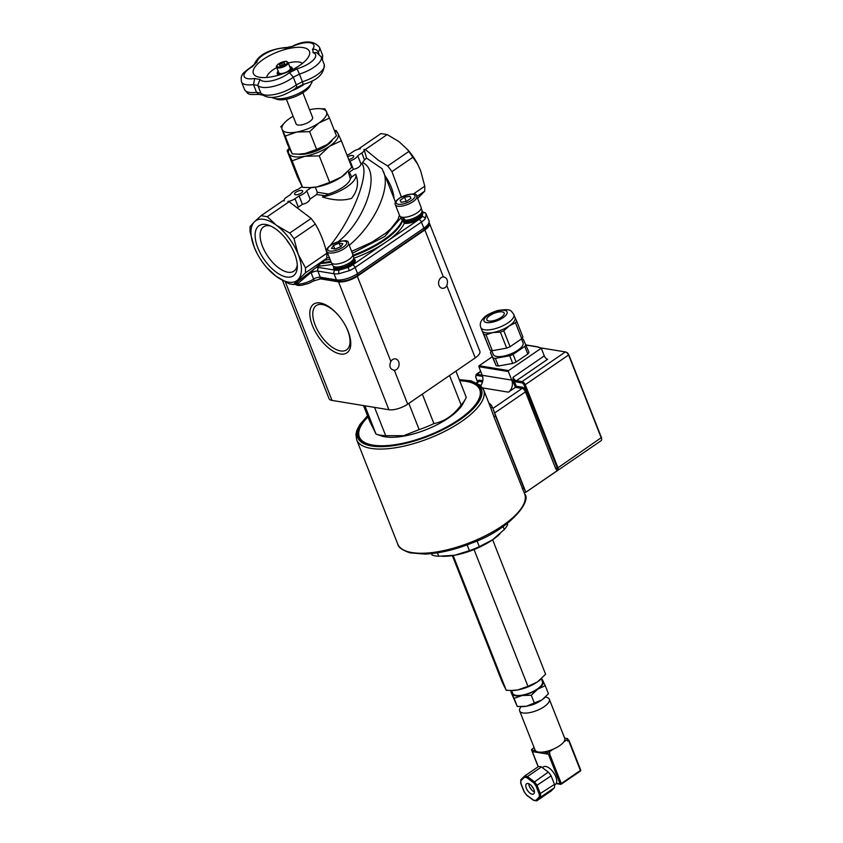 <?xml version="1.0" encoding="UTF-8"?>
<svg xmlns="http://www.w3.org/2000/svg" width="843" height="843" viewBox="0 0 843 843"><rect width="100%" height="100%" fill="white"/><g stroke="black" fill="none" stroke-linecap="round" stroke-linejoin="round"><path stroke-width="1.26" d="M351.626 176.956L355.693 174.174A27.018 9.99 158.5 0 1 355.735 174.28A27.018 9.99 158.5 0 1 322.405 196.967L328.391 194.006A22.15 8.188 -21.5 0 0 350.351 178.969L351.626 176.956L349.36 172.141L353.386 169.38C357.58 168.421 360.13 166.672 361.036 164.143L361.826 163.605C370.225 172.699 352.416 218.769 330.15 245.555M355.693 174.174C359.023 182.805 357.632 190.887 351.51 198.421C342.975 200.919 333.28 200.434 322.405 196.967M289.444 148.621A26.586 9.831 -21.5 0 0 288.791 153.658L287.073 150.612L297.526 177.146L302.574 187.346L310.034 187.631A26.586 9.831 158.5 0 0 311.236 187.61L306.736 190.687L310.045 199.074L316.62 194.564L324.439 195.587M310.045 199.074C309.139 201.603 306.589 203.353 302.395 204.312L298.011 207.304M326.093 250.339L326.926 249.38M328.391 194.006L317.295 192.257L316.62 194.564M306.736 190.687A8.862 3.277 158.5 0 1 299.086 195.924L295.008 198.716A7.092 2.624 158.5 0 1 287.853 201.488L289.128 201.74L267.284 216.704L261.067 215.692L282.911 200.729L284.302 200.908A7.092 2.624 158.5 0 1 284.123 200.613A7.092 2.624 158.5 0 1 286.43 197.315L290.508 194.512A8.862 3.277 158.5 0 1 298.159 189.275L302.079 186.588M299.086 195.924L302.395 204.312M295.988 192.172A4.352 1.612 -21.5 0 0 294.565 194.196A4.352 1.612 -21.5 0 0 297.168 194.691A4.352 1.612 -21.5 0 0 301.257 193.036A4.352 1.612 -21.5 0 0 302.679 191.003A4.352 1.612 -21.5 0 0 300.076 190.518A4.352 1.612 -21.5 0 0 295.988 192.172M308.938 187.641L316.957 186.935A26.586 9.831 -21.5 0 0 341.563 176.914A26.586 9.831 -21.5 0 0 345.872 173.521A26.586 9.831 -21.5 0 0 346.083 173.31M311.236 187.61A26.586 9.831 -21.5 0 0 316.957 186.935L329.708 182.425L341.563 176.914L351.794 167.293L341.341 140.76L329.487 146.271L319.255 155.881L329.708 182.425M319.255 155.881L304.881 156.292A26.586 9.831 -21.5 0 0 329.487 146.271A26.586 9.831 -21.5 0 0 338.001 133.605L341.341 140.76M334.355 130.412L336.283 130.56L338.001 133.605A26.586 9.831 -21.5 0 0 334.597 131.034M288.791 153.658A26.586 9.831 -21.5 0 0 304.881 156.292L292.121 160.813L288.791 153.658M297.663 154.132A21.423 7.924 -21.5 0 0 300.962 154.395A21.423 7.924 -21.5 0 0 329.834 143.025A21.423 7.924 -21.5 0 0 332.079 140.56M287.073 150.612L289.223 148.147M331.046 141.519A19.832 7.334 158.5 0 1 329.36 143.458M301.594 154.385A19.832 7.334 158.5 0 1 299.044 154.121M331.352 141.234A23.92 8.841 158.5 0 1 331.151 141.424A23.92 8.841 158.5 0 1 327.274 144.48A23.92 8.841 158.5 0 1 305.134 153.5A23.92 8.841 158.5 0 1 298.896 154.121L305.134 153.5L316.61 149.432L327.274 144.48L336.483 135.818L329.497 118.062L318.833 123.025A23.92 8.841 -21.5 0 0 326.494 111.634A23.92 8.841 -21.5 0 0 318.233 108.631A23.92 8.841 -21.5 0 0 312.005 109.253A23.92 8.841 -21.5 0 0 309.581 109.759M293.09 116.25A23.92 8.841 -21.5 0 0 289.855 118.273A23.92 8.841 -21.5 0 0 285.977 121.329A23.92 8.841 -21.5 0 0 282.194 129.674L287.642 144.68L292.194 153.869L297.916 154.132M280.645 126.935L285.788 121.518M282.194 129.674A23.92 8.841 -21.5 0 0 296.683 132.045A23.92 8.841 -21.5 0 0 318.833 123.025L309.623 131.677L296.683 132.045L285.197 136.113L282.194 129.674M286.388 99.232L296.104 123.9A8.862 3.277 -21.5 0 0 305.545 123.7A8.862 3.277 -21.5 0 0 312.584 117.409L302.869 92.741M318.233 108.631L324.945 108.884L329.497 118.062M309.623 131.677L316.61 149.432M285.197 136.113L292.194 153.869M310.487 84.806A19.494 7.208 158.5 0 1 294.913 96.713A19.494 7.208 158.5 0 1 275.398 98.62M312.195 80.812A22.15 8.188 158.5 0 1 295.198 95.006A22.15 8.188 158.5 0 1 271.973 97.345M262.489 95.09L258.527 94.342L256.514 92.266A22.15 8.188 158.5 0 1 244.554 89.579C249.265 95.196 247.22 94.585 259.486 94.405M297.021 68.757A33.667 12.445 158.5 0 1 289.412 72.582A17.724 6.554 158.5 0 1 272.394 80.654A17.724 6.554 158.5 0 1 260.044 79.326A33.667 12.445 158.5 0 1 254.755 78.452A17.724 6.554 158.5 0 1 244.017 76.007A17.724 6.554 158.5 0 1 252.594 66.544A33.667 12.445 158.5 0 1 256.936 62.192A17.724 6.554 158.5 0 1 267.315 52.603A17.724 6.554 158.5 0 1 284.976 48.093L292.942 46.26A17.724 6.554 158.5 0 1 310.098 42.782A17.724 6.554 158.5 0 1 312.426 49.463A33.667 12.445 158.5 0 1 313.016 52.688A17.724 6.554 158.5 0 1 313.238 60.127A17.724 6.554 158.5 0 1 297.021 68.757L299.413 74.079A22.15 8.188 -21.5 0 0 321.215 56.86L324.228 64.521C324.313 73.868 317.326 80.475 303.269 84.363L296.378 87.809C286.999 94.479 270.93 101.961 261.319 93.91L260.782 92.972A38.104 14.089 158.5 0 1 256.514 92.266L253.49 84.606A38.104 14.089 -21.5 0 0 257.768 85.312L260.782 92.972A22.15 8.188 158.5 0 0 275.924 94.174A22.15 8.188 158.5 0 0 296.272 84.827C297.052 87.135 296.778 88.167 295.44 87.904M303.059 84.079L302.426 81.739A38.104 14.089 158.5 0 1 296.272 84.827L293.259 77.166A38.104 14.089 -21.5 0 0 299.413 74.079L302.426 81.739A22.15 8.188 158.5 0 0 324.228 64.521M312.426 49.463C315.103 48.905 317.042 49.769 318.264 52.045A22.15 8.188 -21.5 0 0 319.465 47.229L322.479 54.89A22.15 8.188 158.5 0 1 321.931 58.683M318.707 53.689A38.104 14.089 -21.5 0 0 318.369 52.298L318.264 52.045A38.104 14.089 -21.5 0 1 318.369 52.298L319.002 53.91M256.936 62.192L251.014 67.166M252.594 66.544L251.446 66.797C244.849 71.507 241.804 74.237 242.299 74.985C241.182 76.049 240.919 78.367 241.53 81.919A22.15 8.188 -21.5 0 0 253.49 84.606L254.755 78.452M313.016 52.688L316.557 52.529L321.215 56.86M289.412 72.582L293.259 77.166A22.15 8.188 -21.5 0 1 272.9 86.513A22.15 8.188 -21.5 0 1 257.768 85.312L260.044 79.326M303.08 47.587A30.127 11.138 158.5 0 1 308.749 56.428A30.127 11.138 158.5 0 1 285.492 72.804A30.127 11.138 158.5 0 1 257.326 76.692A30.127 11.138 158.5 0 1 264.797 58.378A30.127 11.138 158.5 0 1 303.08 47.587M302.405 63.404A19.494 7.208 -21.5 0 0 299.054 62.024A19.494 7.208 -21.5 0 0 288.295 62.993M276.757 67.545A19.494 7.208 -21.5 0 0 266.715 77.461M290.772 70.506A7.977 2.95 -21.5 0 0 292.089 67.788L292.458 68.704A7.977 2.95 158.5 0 1 292.426 69.684M278.295 75.248A7.977 2.95 158.5 0 1 277.61 74.553L277.252 73.636A7.977 2.95 -21.5 0 0 280.066 74.721M277.547 72.108A7.977 2.95 -21.5 0 0 277.431 72.298A7.977 2.95 -21.5 0 0 277.252 73.636M292.089 67.788A7.977 2.95 -21.5 0 0 291.046 66.934A7.977 2.95 -21.5 0 0 290.835 66.871M289.718 66.608A7.619 2.814 158.5 0 1 290.645 66.797A7.619 2.814 158.5 0 1 288.727 71.444M282.205 74.015A7.619 2.814 158.5 0 1 277.632 71.918A7.619 2.814 158.5 0 1 278.179 71.149M290.319 68.125A6.207 2.297 158.5 0 1 285.387 72.54A6.207 2.297 158.5 0 1 278.78 72.677L276.609 67.155A6.207 2.297 -21.5 0 0 283.216 67.019A6.207 2.297 -21.5 0 0 288.148 62.614L290.319 68.125M279.423 64.763L281.636 63.257L284.344 62.761L284.85 63.783L282.637 65.29L279.929 65.786L279.423 64.763M282.447 65.332L281.636 63.257M284.344 62.761L284.765 63.836M292.121 160.813L302.574 187.346M347.031 155.217A8.862 3.277 158.5 0 1 349.15 154.343L353.228 151.55A7.092 2.624 158.5 0 1 360.393 148.779L359.118 148.526L380.962 133.563L387.169 134.574L365.325 149.538L363.934 149.369A7.092 2.624 158.5 0 1 364.113 149.654A7.092 2.624 158.5 0 1 361.816 152.962L357.727 155.755A8.862 3.277 158.5 0 1 350.087 160.992L349.476 161.413M348.77 159.622A4.352 1.612 -21.5 0 0 352.258 158.105A4.352 1.612 -21.5 0 0 353.67 156.071A4.352 1.612 -21.5 0 0 347.664 156.809M348.528 172.372L349.36 172.141M348.127 171.35L350.351 178.969M257.115 253.48L254.207 247.147L250.013 231.498L250.065 226.535L254.491 221.751A36.333 17.787 -124.4 0 0 254.207 247.147A36.333 17.787 -124.4 0 0 257.157 253.564A36.333 17.787 -124.4 0 0 266.704 267.505A36.333 17.787 -124.4 0 0 275.924 276.156L266.704 267.505M267.284 216.704L276.493 225.355L289.771 233.047L294.007 238.706L298.201 254.365L305.503 267.895L305.44 272.847L293.49 284.544L289.202 283.838L275.924 276.156A36.333 17.787 -124.4 0 0 297.916 279.76A36.333 17.787 -124.4 0 0 298.201 254.365A36.333 17.787 -124.4 0 0 276.493 225.355A36.333 17.787 -124.4 0 0 254.491 221.751L261.067 215.692M257.81 247.737A30.38 14.879 -124.4 0 0 281.309 275.282A30.38 14.879 -124.4 0 0 297.305 266.778A30.38 14.879 -124.4 0 0 268.885 225.292A30.38 14.879 -124.4 0 0 257.81 247.737M294.765 283.701L296.515 284.123L298.201 283.206A1.77 1.286 48.7 0 0 296.22 282.679L293.353 284.66L296.22 282.679L294.576 283.469M297.273 264.85A26.839 13.14 55.6 0 1 293.922 271.151A26.839 13.14 55.6 0 1 262.5 246.346A26.839 13.14 55.6 0 1 263.585 226.862A26.839 13.14 55.6 0 1 270.666 226.019M286.451 239.56A26.839 13.14 -124.4 0 0 290.34 245.239M353.744 258.295A59.368 21.95 -21.5 0 0 385.778 242.204L352.637 264.902A13.288 4.91 158.5 0 1 347.969 267.494L339.202 270.097A13.288 4.91 158.5 0 1 335.029 270.139L318.886 267.484A7.977 2.95 -21.5 0 0 316.146 267.547L313.722 269.328L311.193 272.953A5.321 1.971 158.5 0 1 317.874 271.098L334.018 273.743A15.954 5.901 -21.5 0 0 339.023 273.701L349.55 270.571A15.954 5.901 -21.5 0 0 355.145 267.463L421.437 222.057A15.954 5.901 -21.5 0 0 425.315 218.674L426.221 213.964M316.146 267.547L326.789 258.232L326.842 253.269C324.323 242.647 320.488 232.91 315.345 224.08L311.109 218.421L289.128 201.74M405.019 219.802L404.377 220.244A11.254 4.162 -21.5 0 1 401.732 219.486L400.267 216.503M352.395 253.269L384.745 236.504L400.836 217.968M324.987 260.171L330.045 259.402M402.88 217.304L405.43 220.255A11.254 4.162 -21.5 0 0 417.095 216.556A11.254 4.162 -21.5 0 0 422.08 210.476L421.205 208.263M404.377 220.244L402.037 217.199M417.369 212.678A11.517 4.257 158.5 0 1 406.547 217.051A11.517 4.257 158.5 0 1 399.687 215.755L395.335 204.733A11.517 4.257 -21.5 0 0 402.206 206.019A11.517 4.257 -21.5 0 0 413.028 201.646A11.517 4.257 -21.5 0 0 416.769 196.282L421.121 207.315A11.517 4.257 158.5 0 1 417.369 212.678M410.994 198.295L406.579 201.319L401.152 202.309L400.14 200.265L404.566 197.241L409.993 196.261L410.994 198.295M410.836 198.411L409.993 196.261M406.2 201.393L404.566 197.241M331.868 263.301L332.743 265.513A11.254 4.162 -21.5 0 0 344.734 265.26A11.254 4.162 -21.5 0 0 353.681 257.273L352.806 255.05M333.723 264.007A11.517 4.257 158.5 0 1 331.288 262.552L326.947 251.52A11.517 4.257 -21.5 0 0 329.371 252.974A11.517 4.257 -21.5 0 0 342.1 249.949A11.517 4.257 -21.5 0 0 348.38 243.079L352.722 254.112A11.517 4.257 158.5 0 1 346.441 260.982A11.517 4.257 158.5 0 1 333.723 264.007M335.208 249.001L331.499 248.39L333.459 245.461L339.149 243.153L342.859 243.753L340.899 246.683L335.208 249.001M333.459 245.461L334.829 248.938M340.583 246.809L339.149 243.153M399.413 215.081L398.012 219.517L390.983 228.601L385.514 233.321L371.5 242.415L351.636 251.362M326.958 257.99L329.307 257.515M421.964 212.067A13.288 4.91 158.5 0 1 422.912 212.752L422.153 216.672A13.288 4.91 158.5 0 1 418.929 219.496L385.778 242.204A59.368 21.95 -21.5 0 0 404.292 223.3L402.438 219.675M349.244 245.271C374.134 224.754 390.973 188.706 383.554 171.835L383.449 171.582M387.011 180.623L392.669 194.975M385.146 175.892A30.127 14.752 55.6 0 1 393.966 198.284M333.881 266.588L333.933 266.757A11.517 4.257 -21.5 0 0 339.202 270.097A2.655 1.37 82.4 0 0 339.023 273.701M353.617 258.727L354.028 259.728A10.632 3.93 158.5 0 1 345.577 267.284A10.632 3.93 158.5 0 1 334.239 267.516L333.933 266.757A10.632 3.93 -21.5 0 0 345.272 266.514A10.632 3.93 -21.5 0 0 353.723 258.959A11.517 4.257 -21.5 0 1 347.969 267.494L349.55 270.571M404.292 223.3A11.517 4.257 -21.5 0 0 422.153 216.672A2.655 2.055 39.6 0 1 425.315 218.674M353.196 256.04A57.598 21.296 158.5 0 0 402.669 220.666A10.632 3.93 -21.5 0 0 414.503 219.359A10.632 3.93 -21.5 0 0 421.964 212.215A11.517 4.257 -21.5 0 1 422.912 212.752A2.655 2.445 -40.9 0 1 425.884 213.384M417.633 198.453L424.724 191.14L424.777 186.187L420.583 170.528L417.717 164.269L407.664 149.696L398.876 141.529L387.169 134.574M407.664 149.696L408.086 150.17A36.333 17.787 55.6 0 1 417.633 164.111A36.333 17.787 55.6 0 1 417.675 164.195M365.325 149.538L378.465 160.339L387.706 165.955L391.942 171.614L401.352 197.009M298.201 283.206L311.573 272.004M418.929 219.496A2.655 1.307 55.6 0 1 421.437 222.057L423.85 228.19A2.655 1.307 55.6 0 1 423.744 230.118C430.078 224.354 429.277 225.534 429.034 220.761A15.954 5.901 158.5 0 1 423.85 228.19L357.558 273.596A15.954 5.901 158.5 0 1 336.431 279.876L320.287 277.221A5.321 1.971 -21.5 0 0 313.607 279.086A14.173 5.237 158.5 0 1 296.515 284.123A1.77 1.401 83.8 0 0 295.419 283.248M361.816 152.962L364.513 159.833L361.826 163.605M364.513 159.833L366.61 158.136L382.058 168.663M315.303 187.209L317.295 192.257M350.087 160.992L353.386 169.38M357.727 155.755L361.036 164.143M366.61 158.136L364.165 149.854M358.37 149.211L359.118 148.526M282.479 280.413L329.044 398.634A14.173 5.237 -21.5 0 0 332.037 400.425L388.908 409.74A14.173 5.237 -21.5 0 0 407.685 404.166L475.252 357.885A14.173 5.237 -21.5 0 0 479.857 351.278L429.466 223.353A14.173 5.237 158.5 0 1 424.861 229.96L357.295 276.241A14.173 5.237 158.5 0 1 338.517 281.825L319.371 278.685M320.245 302.985A29.494 14.447 -124.4 0 0 313.153 327.284A29.494 14.447 -124.4 0 0 342.658 354.144A29.494 14.447 -124.4 0 0 345.756 326.199A29.494 14.447 -124.4 0 0 338.011 314.882A29.494 14.447 -124.4 0 0 320.245 302.985M407.685 404.166L394.334 370.277C390.024 369.308 388.865 366.357 390.857 361.447A5.764 4.552 -80.7 0 1 395.441 358.876A5.764 4.552 -80.7 0 1 399.066 364.808A5.764 4.552 -80.7 0 1 394.334 370.277L393.565 370.235M345.609 325.925A26.839 13.14 55.6 0 1 346.568 349.866A26.839 13.14 55.6 0 1 320.561 335.156A26.839 13.14 55.6 0 1 316.23 305.587A26.839 13.14 55.6 0 1 322.258 304.523A26.839 13.14 55.6 0 1 338.212 315.124M449.551 375.493L461.142 404.935C453.692 415.262 444.619 421.479 433.924 423.586L422.322 394.134M408.823 403.386L419.15 429.603L403.628 435.705L385.694 435.673L374.555 407.39M364.893 405.81L376.031 434.092L369.803 421.511L363.523 405.578M461.142 404.935A52.277 19.326 -21.5 0 0 465.473 399.002A52.277 19.326 -21.5 0 0 466.253 397.338L455.926 371.12M376.031 434.092A52.277 19.326 -21.5 0 0 376.22 434.156A52.277 19.326 -21.5 0 0 385.694 435.673M419.15 429.603A52.277 19.326 -21.5 0 0 433.924 423.586M376.22 434.156L381.278 435.894A47.851 17.692 -21.5 0 0 404.219 436.052A47.851 17.692 -21.5 0 0 462.955 403.713L465.473 399.002M459.741 380.783A64.679 23.92 158.5 0 1 460.794 380.825A64.679 23.92 158.5 0 1 479.72 389.55A64.679 23.92 158.5 0 1 428.307 435.504A64.679 23.92 158.5 0 1 359.35 436.959A64.679 23.92 158.5 0 1 367.991 416.916M479.72 389.55L480.32 391.078A64.679 23.92 158.5 0 1 480.805 392.754M360.751 440.046A64.679 23.92 158.5 0 1 359.961 438.497L359.35 436.959M367.885 416.674A65.164 24.089 -21.5 0 0 360.203 439.393A65.164 24.089 -21.5 0 0 428.37 435.673A65.164 24.089 -21.5 0 0 480.763 391.9A65.164 24.089 -21.5 0 0 459.635 380.53M523.956 492.196L493.861 416.611L490.774 407.938L492.438 407.348A70.001 25.88 -21.5 0 0 488.74 402.785M494.62 412.986L525.463 391.858A3.541 1.739 55.6 0 0 522.112 388.444A0.885 0.695 99.3 0 0 522.449 387.243L516.274 386.231L515.4 387.348L522.112 388.444L492.881 408.465L525.779 492.08L523.893 488.034L522.228 488.624M493.861 416.611L495.526 416.031L493.218 409.308M495.526 416.031L523.893 488.034M524.662 493.956C532.144 500.953 509.572 529.646 471.975 543.018C454.946 549.762 439.298 553.451 425.03 554.093L410.119 552.86C402.259 550.194 398.117 547.233 397.696 543.967A68.23 25.227 158.5 0 0 470.426 542.439A68.23 25.227 158.5 0 0 524.662 493.956L524.146 492.67L525.842 492.238L558.087 470.078L526.633 391.51A4.426 2.171 -124.4 0 0 522.449 387.243M540.331 347.822L565.39 351.931A3.541 1.739 55.6 0 1 565.737 352.026A3.541 1.739 55.6 0 1 568.74 355.346L601.322 438.075A3.541 1.739 55.6 0 1 601.639 439.593A3.541 1.739 55.6 0 1 601.185 440.647L525.853 492.249M601.639 439.593L601.66 438.687A2.655 1.307 -124.4 0 0 601.428 437.549L568.835 354.819A2.655 1.307 -124.4 0 0 566.591 352.332A2.655 1.307 -124.4 0 0 566.327 352.258M516.274 386.231L514.167 380.867L512.987 381.215L515.4 387.348L508.392 392.153A8.862 6.997 99.3 0 0 511.743 380.119L482.238 375.283A8.862 6.997 -80.7 0 1 480.721 385.567M601.428 437.549L557.982 467.76L525.4 385.03A3.541 1.739 -124.4 0 0 522.038 381.616L516.411 380.699A0.885 0.695 99.3 0 0 516.074 381.9A4.426 2.171 -124.4 0 1 514.167 380.867L513.06 377.285L512.987 381.215M479.13 365.746A0.706 0.558 99.3 0 0 478.866 366.705L508.371 371.542A0.706 0.558 -80.7 0 1 508.635 370.583L479.13 365.746L492.122 356.842M482.238 375.283L478.866 366.705M544.293 355.883L513.06 377.285A3.541 1.739 55.6 0 0 516.411 380.699L547.644 359.297A3.541 1.739 55.6 0 1 544.293 355.883L541.269 348.222L508.635 370.583M508.371 371.542L511.743 380.119M541.269 348.222L537.423 346.947M521.522 338.928A19.494 7.208 158.5 0 1 523.271 339.244L528.961 352.3A19.494 7.208 158.5 0 1 527.792 354.039L516.106 362.047A19.494 7.208 158.5 0 1 512.723 363.428L498.371 366.031A19.494 7.208 158.5 0 1 496.158 365.672L490.457 352.606A19.494 7.208 158.5 0 1 491.627 350.867L493.366 354.471A15.954 5.901 158.5 0 0 510.363 354.113A15.954 5.901 158.5 0 0 523.039 342.774L521.511 338.886M498.371 366.031L495.347 358.37A19.494 7.208 158.5 0 1 493.134 358.012L490.457 352.606M496.158 365.672L493.134 358.012M525.948 344.639A19.494 7.208 158.5 0 1 524.778 346.378L513.092 354.387A19.494 7.208 158.5 0 1 509.709 355.767L495.347 358.37M527.792 354.039L524.778 346.378M516.106 362.047L513.092 354.387M512.723 363.428L509.709 355.767M480.847 327.548A17.724 6.554 -21.5 0 0 491.669 329.487A17.724 6.554 -21.5 0 0 513.83 314.555C510.563 310.277 511.501 308.591 497.791 310.487C490.289 312.995 485.463 315.619 483.313 318.391C480.426 321.331 479.604 324.386 480.847 327.548L482.059 330.604A17.724 6.554 -21.5 0 0 482.143 330.793L490.12 350.351A19.494 7.208 -21.5 0 0 492.333 350.709L506.685 348.106A19.494 7.208 -21.5 0 0 510.078 346.726L521.754 338.717A19.494 7.208 -21.5 0 0 522.923 336.979L516.643 321.014A19.494 7.208 158.5 0 1 515.463 322.753L509.277 325.872A17.724 6.554 -21.5 0 0 515.041 317.621A17.724 6.554 -21.5 0 0 514.957 317.432L516.643 321.014M521.754 338.717L515.463 322.753M492.87 332.553A17.724 6.554 -21.5 0 0 509.277 325.872L503.787 330.762A19.494 7.208 158.5 0 1 500.405 332.131L492.87 332.553L486.042 334.745A19.494 7.208 158.5 0 1 483.829 334.376L482.143 330.793A17.724 6.554 -21.5 0 0 492.87 332.553M502.228 311.868A9.305 3.435 158.5 0 1 504.188 313.048A9.305 3.435 158.5 0 1 496.79 319.655A9.305 3.435 158.5 0 1 486.875 319.866A9.305 3.435 158.5 0 1 491.943 314.313A9.305 3.435 158.5 0 1 502.228 311.868M506.685 348.106L500.405 332.131M510.078 346.726L503.787 330.762M492.333 350.709L486.042 334.745M490.12 350.351L483.829 334.376M507.317 523.461L507.707 524.441A44.3 16.386 -21.5 0 1 504.283 529.541L492.491 539.857A40.759 15.069 158.5 0 1 454.756 555.231L469.414 550.679A44.3 16.386 -21.5 0 0 479.309 546.643L492.491 539.857A40.759 15.069 158.5 0 0 499.098 534.662L499.878 533.935M477.043 540.9L479.309 546.643M503.113 526.538L504.283 529.541M431.342 553.64L432.248 555.189A44.3 16.386 -21.5 0 0 438.718 556.254L454.756 555.231A40.759 15.069 158.5 0 1 444.145 556.306L442.47 556.317M431.627 553.609L432.248 555.189M437.38 552.85L438.718 556.254M467.127 544.884L469.414 550.679M511.322 690.522L517.728 689.953A21.265 7.861 158.5 0 1 512.196 690.512L506.232 690.28L502.186 682.124L452.364 555.632M474.051 549.552L527.939 686.339L537.413 681.934L545.6 674.242L492.628 539.762M541.037 679.058A21.265 7.861 158.5 0 1 540.858 679.216A21.265 7.861 158.5 0 1 537.413 681.934A21.265 7.861 158.5 0 1 517.728 689.953L527.939 686.339M506.232 690.28L453.144 555.505M511.606 690.512L512.723 693.325A15.954 5.901 -21.5 0 0 516.085 695.349A15.954 5.901 -21.5 0 0 533.703 691.165A15.954 5.901 -21.5 0 0 542.397 681.639L541.29 678.826M511.986 691.481A16.839 6.228 -21.5 0 0 511.975 693.831A16.839 6.228 -21.5 0 0 522.165 695.507A16.839 6.228 -21.5 0 0 537.75 689.153A16.839 6.228 -21.5 0 0 543.145 681.133A16.839 6.228 -21.5 0 0 541.67 679.785M541.417 679.152L542.06 679.205L545.252 685.665L537.75 689.153L531.269 695.243L522.165 695.507L514.082 698.362L510.89 691.903L511.754 690.891M510.89 691.903L517.286 706.487L526.39 706.234L541.975 699.88L548.456 693.789L545.252 685.665M531.269 695.243L534.473 703.368M514.082 698.362L517.286 706.487M544.841 697.604A16.839 6.228 158.5 0 1 544.704 697.73A16.839 6.228 158.5 0 1 541.975 699.88A16.839 6.228 158.5 0 1 526.39 706.234A16.839 6.228 158.5 0 1 522.007 706.676A16.839 6.228 158.5 0 1 521.712 706.666M538.561 701.934A10.632 3.93 158.5 0 1 529.362 705.559M545.526 696.961L547.255 697.561A15.954 5.901 158.5 0 1 549.341 699.258A15.954 5.901 158.5 0 1 536.664 710.586A15.954 5.901 158.5 0 1 519.657 710.944A15.954 5.901 158.5 0 1 520.026 708.278L520.879 706.676M563.725 741.977L567.139 739.638A1.77 0.653 -21.5 0 0 567.718 738.816A1.77 0.653 -21.5 0 0 567.339 738.584L564.662 738.152A15.954 5.901 158.5 0 1 564.726 738.32A15.954 5.901 158.5 0 1 563.725 741.977A15.954 5.901 158.5 0 1 553.219 749.174A15.954 5.901 158.5 0 1 543.419 751.988A15.954 5.901 158.5 0 1 535.453 750.681A15.954 5.901 158.5 0 1 535.052 750.017L519.657 710.944M543.419 751.988L546.949 752.557A1.77 0.653 -21.5 0 0 549.288 751.861L553.219 749.174M534.125 747.678L532.123 749.048A1.77 0.653 -21.5 0 0 531.554 749.88A1.77 0.653 -21.5 0 0 531.922 750.101L535.453 750.681M567.718 738.816L568.319 740.344A1.77 0.653 158.5 0 1 567.739 741.166L568.635 740.554L580.405 770.428L561.28 783.537L549.51 753.663L548.487 754.011A1.77 0.653 -21.5 0 1 547.55 754.095L532.523 751.629A1.77 0.653 -21.5 0 1 532.154 751.408A1.77 0.653 -21.5 0 1 532.133 751.334L532.059 751.166M549.51 753.663L549.899 753.4A1.77 0.653 158.5 0 1 548.487 754.011M568.161 739.943L568.635 740.554M542.291 767.604L543.335 766.898A10.632 5.206 55.6 0 1 552.745 771.514A10.632 5.206 55.6 0 1 556.317 783.263L560.11 783.885A0.885 0.695 99.3 0 0 561.048 784.211L561.28 783.537L560.11 783.885L548.35 754.042M556.559 783.474L554.557 784.991M538.561 766.498A14.173 6.944 55.6 0 1 541.427 766.961L548.287 772.072A14.173 6.944 55.6 0 1 551.122 775.866L554.483 784.401A14.173 6.944 55.6 0 1 554.441 787.71L550.953 791.134L536.928 800.734L540.426 797.32A14.173 6.944 -124.4 0 0 540.458 794.001L537.096 785.476A14.173 6.944 -124.4 0 0 534.262 781.682L527.412 776.572A14.173 6.944 -124.4 0 0 524.536 776.097L538.561 766.498M524.367 777.299A13.288 6.512 55.6 0 1 526.875 777.71L533.503 782.652A13.288 6.512 55.6 0 1 535.979 785.961L539.235 794.211A13.288 6.512 55.6 0 1 539.193 797.109L535.821 800.407A13.288 6.512 55.6 0 1 533.313 799.996L526.685 795.054A13.288 6.512 55.6 0 1 524.209 791.746L520.963 783.495A13.288 6.512 55.6 0 1 520.995 780.607L524.367 777.299L524.536 776.097L520.953 779.585M520.995 780.607L521.037 779.512L520.995 780.607L521.037 779.512L524.367 776.266M520.963 783.495L521.006 782.831M533.313 799.996L534.051 800.27L533.313 799.996M535.821 800.407L536.928 800.734L535.821 800.407M539.193 797.109L540.426 797.32L554.441 787.71M539.235 794.211L554.483 784.401M526.875 777.71L527.412 776.572L541.427 766.961M533.503 782.652L548.287 772.072M535.979 785.961L551.122 775.866M527.981 783.495A6.207 3.035 55.6 0 1 533.303 788.289A6.207 3.035 55.6 0 1 533.598 793.969A6.207 3.035 55.6 0 1 527.592 790.565A6.207 3.035 55.6 0 1 526.59 783.737A6.207 3.035 55.6 0 1 527.981 783.495M528.751 783.716A6.207 3.035 -124.4 0 0 529.467 786.603A6.207 3.035 -124.4 0 0 531.965 790.249A6.207 3.035 -124.4 0 0 534.399 791.967M529.309 786.213A8.788 4.299 -124.4 0 0 532.27 790.544M531.585 785.845A4.426 2.171 -124.4 0 0 533.44 788.553M424.861 229.96L443.334 276.862C447.19 277.769 448.35 280.708 446.811 285.693A5.764 4.552 -80.7 0 1 442.227 288.274A5.764 4.552 -80.7 0 1 438.613 282.331A5.764 4.552 -80.7 0 1 443.334 276.862L444.082 276.904M295.008 198.716L298.317 207.104M330.056 142.383A19.231 7.113 158.5 0 1 326.399 145.744M305.324 154.037A19.231 7.113 158.5 0 1 300.361 154.079M292.763 90.38A23.836 8.809 -21.5 0 0 304.723 83.91M284.976 48.093A33.667 12.445 158.5 0 1 292.942 46.26M278.812 63.731A5.49 2.034 158.5 0 1 287.221 62.203A5.49 2.034 158.5 0 1 280.382 66.892A5.49 2.034 158.5 0 1 278.812 63.731M423.744 230.118L357.453 275.524A2.655 1.307 -124.4 0 0 357.558 273.596L355.145 267.463A2.655 1.307 55.6 0 0 352.637 264.902M357.453 275.524C350.72 279.792 344.207 281.678 337.917 281.183A2.655 2.097 -80.7 0 1 336.431 279.876L334.018 273.743A2.655 2.097 99.3 0 1 335.029 270.139M337.917 281.183L321.773 278.538A2.655 2.097 -80.7 0 1 320.287 277.221L317.874 271.098A2.655 2.097 99.3 0 1 318.886 267.484M321.773 278.538L313.585 280.951A2.655 1.106 -122 0 0 313.607 279.086L311.193 272.953M318.296 266.072A59.368 21.95 -21.5 0 0 332.268 264.312M331.13 262.152A57.598 21.296 158.5 0 1 321.573 263.459M322.606 262.573A57.598 21.296 -21.5 0 0 330.825 261.383M352.901 255.281A57.598 21.296 -21.5 0 0 402.385 219.844M411.69 200.286A10.105 3.73 158.5 0 1 396.221 203.089A10.105 3.73 158.5 0 1 408.802 194.47A10.105 3.73 158.5 0 1 411.69 200.286M329.908 251.045A10.105 3.73 158.5 0 1 335.514 242.721A10.105 3.73 158.5 0 1 346.104 244.449A10.105 3.73 158.5 0 1 329.908 251.045M421.932 212.141L422.259 212.984A10.632 3.93 158.5 0 1 415.009 220.034A10.632 3.93 158.5 0 1 403.123 221.551M313.722 269.328L296.22 282.679M305.44 272.847L326.789 258.232M326.842 253.269L305.503 267.895M294.007 238.706L315.345 224.08M311.109 218.421L289.771 233.047M391.942 171.614L413.281 156.998M424.777 186.187L413.249 194.09M416.863 196.524L424.724 191.14M409.045 151.34L387.706 165.955M362.364 162.583C381.753 170.001 366.642 219.443 338.191 241.678M338.517 281.825L388.908 409.74M285.387 281.983L332.037 400.425M357.295 276.241L390.857 361.447M459.372 379.856A66.46 24.573 158.5 0 1 468.993 412.764A66.46 24.573 158.5 0 1 383.028 446.621A66.46 24.573 158.5 0 1 367.622 415.999M367.527 415.747L359.708 424.777L356.863 430.351L355.936 434.419L356.663 439.793A68.23 25.227 -21.5 0 0 429.382 438.255A68.23 25.227 -21.5 0 0 483.619 389.782L480.447 385.325L471.121 380.867L459.277 379.613M516.074 381.9L521.712 382.817A2.655 1.307 55.6 0 1 524.22 385.388L526.633 391.51L525.463 391.858L555.632 468.466L557.181 470.773M558.087 470.078A3.541 1.739 -124.4 0 0 557.982 467.76L555.632 468.466M568.835 354.819L524.22 385.388M482.681 387.938L508.392 392.153M476.927 382.954L479.193 381.405L482.512 381.953M526.127 345.093L538.814 347.168M476.59 382.785L478.392 381.552A3.541 1.739 55.6 0 1 479.193 381.405A0.885 0.695 99.3 0 0 479.53 380.204A4.426 2.171 -124.4 0 0 477.96 381.847M482.776 380.741L479.53 380.204M477.728 382.005L475.937 377.464A2.655 1.307 55.6 0 1 476.643 375.43L482.27 376.357A0.885 0.695 -80.7 0 1 482.322 375.493M565.39 351.931L522.038 381.616A0.885 0.695 99.3 0 0 521.712 382.817M476.643 375.43A0.885 0.695 -80.7 0 1 476.98 374.229A3.541 1.739 -124.4 0 0 476.179 374.376L475.747 377.358L477.612 382.079M482.164 375.082L476.98 374.229L480.795 371.615M491.553 322.363A12.403 4.584 158.5 0 1 488.023 315.219A12.403 4.584 158.5 0 1 507.012 311.773A12.403 4.584 158.5 0 1 491.553 322.363M567.139 739.638L567.739 741.166M531.922 750.101L532.523 751.629M546.949 752.557L547.55 754.095M549.288 751.861L549.899 753.4M538.277 766.687L532.323 751.577M580.5 769.912L580.174 771.113M446.811 285.693L475.252 357.885M322.479 54.89L322.5 60.127M319.465 47.229C313.912 40.685 305.145 40.211 293.143 45.828M254.207 64.574C258.116 54.995 268.759 49.294 286.135 47.471M241.53 81.919L244.554 89.579M288.148 62.614L286.905 61.581C286.251 60.854 283.501 61.571 278.654 63.752C276.588 65.48 275.914 66.618 276.609 67.155M429.034 220.761L425.82 213.311L421.774 211.298M416.769 196.282C416.874 192.699 411.236 193.216 399.867 197.863C395.852 200.613 394.345 202.9 395.335 204.733M348.38 243.079C348.475 239.486 342.848 240.013 331.478 244.649C327.453 247.399 325.946 249.686 326.947 251.52M395.493 202.151L392.553 194.691M387.158 180.992L381.974 168.505M294.186 284.091L297.811 285.419L301.214 285.377L308.58 283.459L313.585 280.951M364.113 149.654L364.545 150.739M490.879 408.191L483.619 389.782M397.696 543.967L356.663 439.793M566.591 352.332L565.737 352.026M526.064 344.935L537.876 346.873M476.179 374.376L480.668 371.299M515.041 317.621L513.83 314.555M522.007 706.676L521.311 706.676M549.341 699.258L564.726 738.32M531.554 749.88L532.154 751.408M532.059 751.261L538.161 766.761M568.92 740.143L580.69 770.017A0.885 0.885 0 0 1 580.363 771.082L561.248 784.18A0.885 0.885 0 0 1 560.606 784.317L556.275 783.611M520.732 783.263L520.774 779.912M533.482 800.323L526.727 795.276L524.051 791.714L520.742 783.316M536.612 800.85L533.566 800.365"/></g></svg>

